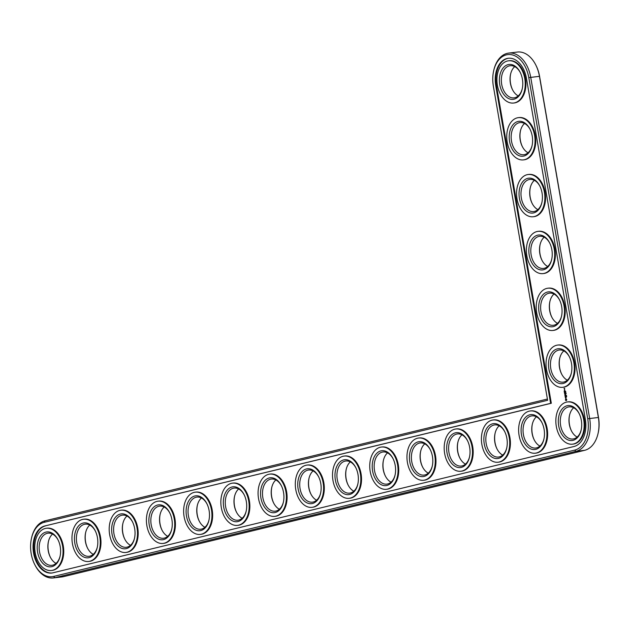 <?xml version="1.0" encoding="UTF-8"?>
<svg xmlns="http://www.w3.org/2000/svg" width="630" height="630" viewBox="0 0 630 630"><rect width="100%" height="100%" fill="white"/><g stroke="black" fill="none" stroke-linecap="round" stroke-linejoin="round"><path stroke-width="0.94" d="M34.626 564.322L34.941 564.952A28.901 19.073 -96.8 0 0 53.369 577.946L62.079 576.907A28.901 19.073 -96.8 0 0 63.559 576.639L584.656 450.316A28.901 19.073 -96.8 0 0 598.027 433.605L598.185 432.92A27.515 18.16 -96.8 0 0 598.5 417.469L539.571 76.325A27.515 18.16 -96.8 0 0 536.138 65.678L535.823 65.047A28.901 19.073 -96.8 0 0 517.387 52.054L508.678 53.093A28.901 19.073 -96.8 0 0 493.833 70.072L493.676 70.757A27.515 18.16 -96.8 0 0 493.361 86.208L547.612 400.286L44.226 522.317A27.515 18.16 -96.8 0 0 31.5 538.225A27.515 18.16 -96.8 0 0 34.626 564.322A27.515 18.16 -96.8 0 0 53.574 576.442L574.678 450.119A27.515 18.16 -96.8 0 0 587.719 418.761L528.798 77.616A27.515 18.16 -96.8 0 0 511.631 54.747A27.515 18.16 -96.8 0 0 493.676 70.757M569.591 414.989A17.569 11.6 -96.8 0 0 571.505 430.983M532.366 424.014A17.569 11.6 -96.8 0 0 534.287 440.008M559.771 358.139A17.569 11.6 -96.8 0 0 561.684 374.125M495.148 433.038A17.569 11.6 -96.8 0 0 497.062 449.033M457.923 442.063A17.569 11.6 -96.8 0 0 459.845 458.057M549.951 301.282A17.569 11.6 -96.8 0 0 551.864 317.268M420.706 451.088A17.569 11.6 -96.8 0 0 422.62 467.082M383.481 460.105A17.569 11.6 -96.8 0 0 385.395 476.099M346.264 469.13A17.569 11.6 -96.8 0 0 348.177 485.124M540.13 244.424A17.569 11.6 -96.8 0 0 542.044 260.411M530.31 187.567A17.569 11.6 -96.8 0 0 532.224 203.561M520.49 130.709A17.569 11.6 -96.8 0 0 522.404 146.703M510.662 73.852A17.569 11.6 -96.8 0 0 512.584 89.846M309.039 478.154A17.569 11.6 -96.8 0 0 310.952 494.148M271.821 487.179A17.569 11.6 -96.8 0 0 273.735 503.173M234.596 496.204A17.569 11.6 -96.8 0 0 236.51 512.198M197.379 505.221A17.569 11.6 -96.8 0 0 199.293 521.215M160.154 514.245A17.569 11.6 -96.8 0 0 162.067 530.24M122.929 523.27A17.569 11.6 -96.8 0 0 124.85 539.264M85.712 532.295A17.569 11.6 -96.8 0 0 87.625 548.289M48.486 541.32A17.569 11.6 -96.8 0 0 50.4 557.314M598.027 433.605A28.901 19.073 -96.8 0 0 598.358 417.375L539.43 76.23A28.901 19.073 -96.8 0 0 535.823 65.047M573.639 407.76A16.183 10.678 -96.8 0 0 569.512 415.327A16.183 10.678 -96.8 0 0 571.347 430.676A16.183 10.678 -96.8 0 0 577.151 437.062M536.421 416.776A16.183 10.678 -96.8 0 0 532.287 424.352A16.183 10.678 -96.8 0 0 534.13 439.701A16.183 10.678 -96.8 0 0 539.926 446.087M563.818 350.902A16.183 10.678 -96.8 0 0 559.692 358.47A16.183 10.678 -96.8 0 0 561.527 373.826A16.183 10.678 -96.8 0 0 567.323 380.205M499.196 425.801A16.183 10.678 -96.8 0 0 495.07 433.377A16.183 10.678 -96.8 0 0 496.905 448.725A16.183 10.678 -96.8 0 0 502.701 455.104M461.971 434.826A16.183 10.678 -96.8 0 0 457.845 442.394A16.183 10.678 -96.8 0 0 459.687 457.75A16.183 10.678 -96.8 0 0 465.483 464.129M553.998 294.045A16.183 10.678 -96.8 0 0 549.872 301.613A16.183 10.678 -96.8 0 0 551.707 316.969A16.183 10.678 -96.8 0 0 557.503 323.348M424.754 443.851A16.183 10.678 -96.8 0 0 420.627 451.419A16.183 10.678 -96.8 0 0 422.462 466.775A16.183 10.678 -96.8 0 0 428.258 473.154M387.529 452.876A16.183 10.678 -96.8 0 0 383.402 460.443A16.183 10.678 -96.8 0 0 385.245 475.792A16.183 10.678 -96.8 0 0 391.041 482.178M350.311 461.892A16.183 10.678 -96.8 0 0 346.185 469.468A16.183 10.678 -96.8 0 0 348.02 484.816A16.183 10.678 -96.8 0 0 353.816 491.203M544.178 237.187A16.183 10.678 -96.8 0 0 540.052 244.755A16.183 10.678 -96.8 0 0 541.887 260.111A16.183 10.678 -96.8 0 0 547.683 266.49M534.358 180.33A16.183 10.678 -96.8 0 0 530.232 187.897A16.183 10.678 -96.8 0 0 532.067 203.254A16.183 10.678 -96.8 0 0 537.862 209.632M524.538 123.472A16.183 10.678 -96.8 0 0 520.404 131.04A16.183 10.678 -96.8 0 0 522.246 146.396A16.183 10.678 -96.8 0 0 528.042 152.775M514.71 66.615A16.183 10.678 -96.8 0 0 510.584 74.183A16.183 10.678 -96.8 0 0 512.426 89.539A16.183 10.678 -96.8 0 0 518.222 95.917M313.086 470.917A16.183 10.678 -96.8 0 0 308.96 478.493A16.183 10.678 -96.8 0 0 310.795 493.841A16.183 10.678 -96.8 0 0 316.599 500.22M275.869 479.942A16.183 10.678 -96.8 0 0 271.743 487.51A16.183 10.678 -96.8 0 0 273.577 502.866A16.183 10.678 -96.8 0 0 279.373 509.245M238.644 488.967A16.183 10.678 -96.8 0 0 234.518 496.534A16.183 10.678 -96.8 0 0 236.352 511.891A16.183 10.678 -96.8 0 0 242.156 518.269M201.427 497.991A16.183 10.678 -96.8 0 0 197.292 505.559A16.183 10.678 -96.8 0 0 199.135 520.908A16.183 10.678 -96.8 0 0 204.931 527.294M164.202 507.008A16.183 10.678 -96.8 0 0 160.075 514.584A16.183 10.678 -96.8 0 0 161.91 529.932A16.183 10.678 -96.8 0 0 167.706 536.319M126.977 516.033A16.183 10.678 -96.8 0 0 122.85 523.609A16.183 10.678 -96.8 0 0 124.693 538.957A16.183 10.678 -96.8 0 0 130.489 545.336M89.759 525.058A16.183 10.678 -96.8 0 0 85.633 532.626A16.183 10.678 -96.8 0 0 87.468 547.982A16.183 10.678 -96.8 0 0 93.264 554.361M52.534 534.082A16.183 10.678 -96.8 0 0 48.408 541.65A16.183 10.678 -96.8 0 0 50.25 557.007A16.183 10.678 -96.8 0 0 56.046 563.385M547.399 399.042L45.029 520.829A28.901 19.073 -96.8 0 0 31.658 537.54L31.5 538.225M53.369 577.946A28.901 19.073 -96.8 0 0 54.849 577.686L575.946 451.356A28.901 19.073 -96.8 0 0 589.649 418.422L530.72 77.277A28.901 19.073 -96.8 0 0 508.678 53.093M581.199 429.825A16.183 10.678 83.2 0 1 572.961 439A16.183 10.678 83.2 0 1 560.519 424.833A16.183 10.678 83.2 0 1 568.291 407.012A16.183 10.678 83.2 0 1 569.118 406.862A16.183 10.678 83.2 0 1 579.277 413.831M567.016 405.767A17.569 11.6 83.2 0 1 579.12 413.508A17.569 11.6 83.2 0 1 581.12 430.18A17.569 11.6 83.2 0 1 561.48 433.708A17.569 11.6 83.2 0 1 567.016 405.767M550.62 403.35L44.856 525.956A23.814 15.719 -96.8 0 0 33.421 552.171A23.814 15.719 -96.8 0 0 51.731 573.024A23.814 15.719 -96.8 0 0 52.951 572.804L574.048 446.481A23.814 15.719 -96.8 0 0 585.341 419.336L526.412 78.191A23.814 15.719 -96.8 0 0 508.245 58.267A23.814 15.719 -96.8 0 0 495.739 85.633L550.62 403.35L551.313 403.263L496.432 85.546A23.814 15.719 -96.8 0 1 508.591 58.228M566.394 402.129A21.27 14.041 83.2 0 1 567.472 401.932A21.27 14.041 83.2 0 1 583.939 421.383A21.27 14.041 83.2 0 1 572.528 444.174A21.27 14.041 83.2 0 1 556.172 425.549A21.27 14.041 83.2 0 1 566.394 402.129M44.856 525.956L551.313 403.263M45.549 525.869A23.814 15.719 -96.8 0 0 34.075 551.833A23.814 15.719 -96.8 0 0 52.077 572.977M567.819 401.901A21.27 14.041 83.2 0 1 568.165 401.853A21.27 14.041 83.2 0 1 584.632 421.305A21.27 14.041 83.2 0 1 573.221 444.095A21.27 14.041 83.2 0 1 572.875 444.126M565.417 400.129L566.228 400.688L566.795 399.798L565.842 398.436L565.417 400.129L565.992 398.42M566.669 396.435L566.527 396.916L566.638 396.435M565.457 397.971L565.732 397.089L566.047 397.766L565.89 396.908L565.598 397.79L565.291 397.113L565.457 397.971M565.236 396.868L565.89 396.278L565.039 395.979L565.236 396.868M530.602 410.925A21.27 14.041 83.2 0 1 530.94 410.878A21.27 14.041 83.2 0 1 547.415 430.329A21.27 14.041 83.2 0 1 536.004 453.112A21.27 14.041 83.2 0 1 535.658 453.151M566.173 395.467L566.244 395.9L566.551 395.396M564.952 395.742L565.764 395.545L565.59 394.789L565.299 395.585L564.866 394.963L565.11 395.64M566.189 393.38L566 393.86L566.189 393.38M564.622 393.726L565.307 394.026L564.811 393.687L565.346 393.419L564.59 393.671L565.37 393.435M565.181 394.041L564.819 394.719L565.543 394.537L564.96 394.537L565.315 394.01M565.937 392.057L565.685 392.427L565.858 392.033M564.401 392.561L564.574 393.309L565.338 393.049L564.819 392.522L564.598 393.159L564.496 392.545M564.338 392.199L565.11 391.962M565.417 391.072L565.48 391.466L565.48 391.065M564.141 391.072L564.322 391.821L565.078 391.569L564.905 390.813L564.976 391.514L564.567 391.041L564.338 391.671L564.236 391.065M564.701 389.631L564.425 390.261L564.701 389.631M564.149 388.923L564.732 388.789L564.11 388.442L564.307 388.828M557.999 345.043A21.27 14.041 83.2 0 1 558.345 344.996A21.27 14.041 83.2 0 1 574.812 364.447A21.27 14.041 83.2 0 1 563.401 387.237A21.27 14.041 83.2 0 1 563.055 387.269M493.377 419.95A21.27 14.041 83.2 0 1 493.723 419.895A21.27 14.041 83.2 0 1 510.19 439.346A21.27 14.041 83.2 0 1 498.779 462.137A21.27 14.041 83.2 0 1 498.432 462.176M456.159 428.967A21.27 14.041 83.2 0 1 456.498 428.92A21.27 14.041 83.2 0 1 472.965 448.371A21.27 14.041 83.2 0 1 461.554 471.161A21.27 14.041 83.2 0 1 461.215 471.193M548.179 288.186A21.27 14.041 83.2 0 1 548.525 288.138A21.27 14.041 83.2 0 1 564.992 307.59A21.27 14.041 83.2 0 1 553.581 330.38A21.27 14.041 83.2 0 1 553.235 330.411M418.934 437.992A21.27 14.041 83.2 0 1 419.281 437.945A21.27 14.041 83.2 0 1 435.747 457.396A21.27 14.041 83.2 0 1 424.337 480.186A21.27 14.041 83.2 0 1 423.99 480.217M381.717 447.016A21.27 14.041 83.2 0 1 382.056 446.969A21.27 14.041 83.2 0 1 398.522 466.42A21.27 14.041 83.2 0 1 387.111 489.211A21.27 14.041 83.2 0 1 386.765 489.242M344.492 456.041A21.27 14.041 83.2 0 1 344.838 455.994A21.27 14.041 83.2 0 1 361.305 475.445A21.27 14.041 83.2 0 1 349.894 498.228A21.27 14.041 83.2 0 1 349.548 498.267M538.359 231.328A21.27 14.041 83.2 0 1 538.705 231.281A21.27 14.041 83.2 0 1 555.172 250.732A21.27 14.041 83.2 0 1 543.761 273.522A21.27 14.041 83.2 0 1 543.414 273.554M528.538 174.471A21.27 14.041 83.2 0 1 528.885 174.423A21.27 14.041 83.2 0 1 545.352 193.875A21.27 14.041 83.2 0 1 533.941 216.665A21.27 14.041 83.2 0 1 533.594 216.696M518.718 117.613A21.27 14.041 83.2 0 1 519.057 117.566A21.27 14.041 83.2 0 1 535.531 137.017A21.27 14.041 83.2 0 1 524.121 159.807A21.27 14.041 83.2 0 1 523.774 159.839M508.898 60.756A21.27 14.041 83.2 0 1 509.237 60.708A21.27 14.041 83.2 0 1 525.703 80.16A21.27 14.041 83.2 0 1 514.293 102.95A21.27 14.041 83.2 0 1 513.954 102.981M307.267 465.066A21.27 14.041 83.2 0 1 307.613 465.011A21.27 14.041 83.2 0 1 324.08 484.462A21.27 14.041 83.2 0 1 312.669 507.252A21.27 14.041 83.2 0 1 312.322 507.292M270.05 474.083A21.27 14.041 83.2 0 1 270.396 474.036A21.27 14.041 83.2 0 1 286.863 493.487A21.27 14.041 83.2 0 1 275.452 516.277A21.27 14.041 83.2 0 1 275.105 516.309M232.824 483.108A21.27 14.041 83.2 0 1 233.171 483.06A21.27 14.041 83.2 0 1 249.637 502.512A21.27 14.041 83.2 0 1 238.227 525.302A21.27 14.041 83.2 0 1 237.88 525.333M195.607 492.132A21.27 14.041 83.2 0 1 195.946 492.085A21.27 14.041 83.2 0 1 212.42 511.536A21.27 14.041 83.2 0 1 201.009 534.327A21.27 14.041 83.2 0 1 200.663 534.358M158.382 501.157A21.27 14.041 83.2 0 1 158.728 501.11A21.27 14.041 83.2 0 1 175.195 520.561A21.27 14.041 83.2 0 1 163.784 543.344A21.27 14.041 83.2 0 1 163.438 543.383M121.165 510.182A21.27 14.041 83.2 0 1 121.503 510.127A21.27 14.041 83.2 0 1 137.97 529.578A21.27 14.041 83.2 0 1 126.559 552.368A21.27 14.041 83.2 0 1 126.221 552.408M83.94 519.199A21.27 14.041 83.2 0 1 84.286 519.151A21.27 14.041 83.2 0 1 100.753 538.603A21.27 14.041 83.2 0 1 89.342 561.393A21.27 14.041 83.2 0 1 88.995 561.424M46.722 528.223A21.27 14.041 83.2 0 1 47.061 528.176A21.27 14.041 83.2 0 1 63.528 547.627A21.27 14.041 83.2 0 1 52.117 570.418A21.27 14.041 83.2 0 1 51.77 570.449M529.168 411.154A21.27 14.041 83.2 0 1 530.255 410.957A21.27 14.041 83.2 0 1 546.722 430.408A21.27 14.041 83.2 0 1 535.311 453.198A21.27 14.041 83.2 0 1 518.955 434.574A21.27 14.041 83.2 0 1 529.168 411.154M529.798 414.792A17.569 11.6 83.2 0 1 541.902 422.533A17.569 11.6 83.2 0 1 543.895 439.204A17.569 11.6 83.2 0 1 524.262 442.733A17.569 11.6 83.2 0 1 529.798 414.792M543.973 438.85A16.183 10.678 83.2 0 1 535.744 448.024A16.183 10.678 83.2 0 1 523.294 433.849A16.183 10.678 83.2 0 1 531.066 416.036A16.183 10.678 83.2 0 1 531.893 415.887A16.183 10.678 83.2 0 1 542.06 422.856M556.566 345.272A21.27 14.041 83.2 0 1 557.652 345.075A21.27 14.041 83.2 0 1 574.119 364.526A21.27 14.041 83.2 0 1 562.708 387.316A21.27 14.041 83.2 0 1 546.352 368.692A21.27 14.041 83.2 0 1 556.566 345.272M557.196 348.91A17.569 11.6 83.2 0 1 569.299 356.651A17.569 11.6 83.2 0 1 571.3 373.322A17.569 11.6 83.2 0 1 551.659 376.85A17.569 11.6 83.2 0 1 557.196 348.91M571.371 372.968A16.183 10.678 83.2 0 1 563.141 382.142A16.183 10.678 83.2 0 1 550.699 367.975A16.183 10.678 83.2 0 1 558.471 350.154A16.183 10.678 83.2 0 1 559.29 350.004A16.183 10.678 83.2 0 1 569.457 356.974M491.943 420.178A21.27 14.041 83.2 0 1 493.03 419.982A21.27 14.041 83.2 0 1 509.497 439.433A21.27 14.041 83.2 0 1 498.086 462.223A21.27 14.041 83.2 0 1 481.73 443.599A21.27 14.041 83.2 0 1 491.943 420.178M492.573 423.817A17.569 11.6 83.2 0 1 504.677 431.558A17.569 11.6 83.2 0 1 506.677 448.221A17.569 11.6 83.2 0 1 487.037 451.757A17.569 11.6 83.2 0 1 492.573 423.817M506.748 447.875A16.183 10.678 83.2 0 1 498.519 457.049A16.183 10.678 83.2 0 1 486.077 442.874A16.183 10.678 83.2 0 1 493.849 425.053A16.183 10.678 83.2 0 1 494.668 424.911A16.183 10.678 83.2 0 1 504.835 431.881M454.726 429.203A21.27 14.041 83.2 0 1 455.813 429.006A21.27 14.041 83.2 0 1 472.279 448.458A21.27 14.041 83.2 0 1 460.869 471.24A21.27 14.041 83.2 0 1 444.512 452.623A21.27 14.041 83.2 0 1 454.726 429.203M455.356 432.841A17.569 11.6 83.2 0 1 467.46 440.575A17.569 11.6 83.2 0 1 469.452 457.246A17.569 11.6 83.2 0 1 449.82 460.774A17.569 11.6 83.2 0 1 455.356 432.841M469.531 456.892A16.183 10.678 83.2 0 1 461.294 466.066A16.183 10.678 83.2 0 1 448.851 451.899A16.183 10.678 83.2 0 1 456.624 434.078A16.183 10.678 83.2 0 1 457.451 433.928A16.183 10.678 83.2 0 1 467.617 440.905M546.745 288.414A21.27 14.041 83.2 0 1 547.832 288.217A21.27 14.041 83.2 0 1 564.299 307.668A21.27 14.041 83.2 0 1 552.888 330.459A21.27 14.041 83.2 0 1 536.532 311.834A21.27 14.041 83.2 0 1 546.745 288.414M547.375 292.052A17.569 11.6 83.2 0 1 559.479 299.793A17.569 11.6 83.2 0 1 561.472 316.465A17.569 11.6 83.2 0 1 541.839 319.993A17.569 11.6 83.2 0 1 547.375 292.052M561.551 316.11A16.183 10.678 83.2 0 1 553.321 325.285A16.183 10.678 83.2 0 1 540.879 311.118A16.183 10.678 83.2 0 1 548.643 293.296A16.183 10.678 83.2 0 1 549.47 293.147A16.183 10.678 83.2 0 1 559.637 300.116M417.501 438.22A21.27 14.041 83.2 0 1 418.588 438.031A21.27 14.041 83.2 0 1 435.054 457.482A21.27 14.041 83.2 0 1 423.644 480.265A21.27 14.041 83.2 0 1 407.287 461.64A21.27 14.041 83.2 0 1 417.501 438.22M418.131 441.866A17.569 11.6 83.2 0 1 430.235 449.599A17.569 11.6 83.2 0 1 432.227 466.271A17.569 11.6 83.2 0 1 412.595 469.799A17.569 11.6 83.2 0 1 418.131 441.866M432.306 465.916A16.183 10.678 83.2 0 1 424.077 475.091A16.183 10.678 83.2 0 1 411.634 460.924A16.183 10.678 83.2 0 1 419.399 443.103A16.183 10.678 83.2 0 1 420.226 442.953A16.183 10.678 83.2 0 1 430.392 449.922M380.284 447.245A21.27 14.041 83.2 0 1 381.37 447.048A21.27 14.041 83.2 0 1 397.837 466.499A21.27 14.041 83.2 0 1 386.426 489.29A21.27 14.041 83.2 0 1 370.07 470.665A21.27 14.041 83.2 0 1 380.284 447.245M380.914 450.883A17.569 11.6 83.2 0 1 393.018 458.624A17.569 11.6 83.2 0 1 395.01 475.296A17.569 11.6 83.2 0 1 375.378 478.824A17.569 11.6 83.2 0 1 380.914 450.883M395.089 474.941A16.183 10.678 83.2 0 1 386.851 484.116A16.183 10.678 83.2 0 1 374.409 469.948A16.183 10.678 83.2 0 1 382.182 452.127A16.183 10.678 83.2 0 1 383.009 451.978A16.183 10.678 83.2 0 1 393.175 458.947M343.059 456.27A21.27 14.041 83.2 0 1 344.145 456.073A21.27 14.041 83.2 0 1 360.612 475.524A21.27 14.041 83.2 0 1 349.201 498.314A21.27 14.041 83.2 0 1 332.845 479.69A21.27 14.041 83.2 0 1 343.059 456.27M343.689 459.908A17.569 11.6 83.2 0 1 355.793 467.649A17.569 11.6 83.2 0 1 357.785 484.32A17.569 11.6 83.2 0 1 338.152 487.848A17.569 11.6 83.2 0 1 343.689 459.908M357.864 483.966A16.183 10.678 83.2 0 1 349.634 493.14A16.183 10.678 83.2 0 1 337.184 478.965A16.183 10.678 83.2 0 1 344.957 461.152A16.183 10.678 83.2 0 1 345.783 461.002A16.183 10.678 83.2 0 1 355.95 467.972M536.925 231.556A21.27 14.041 83.2 0 1 538.012 231.36A21.27 14.041 83.2 0 1 554.479 250.811A21.27 14.041 83.2 0 1 543.068 273.601A21.27 14.041 83.2 0 1 526.712 254.977A21.27 14.041 83.2 0 1 536.925 231.556M537.555 235.195A17.569 11.6 83.2 0 1 549.659 242.936A17.569 11.6 83.2 0 1 551.652 259.607A17.569 11.6 83.2 0 1 532.019 263.135A17.569 11.6 83.2 0 1 537.555 235.195M551.73 259.253A16.183 10.678 83.2 0 1 543.501 268.427A16.183 10.678 83.2 0 1 531.051 254.26A16.183 10.678 83.2 0 1 538.823 236.439A16.183 10.678 83.2 0 1 539.65 236.289A16.183 10.678 83.2 0 1 549.817 243.259M527.105 174.699A21.27 14.041 83.2 0 1 528.192 174.51A21.27 14.041 83.2 0 1 544.659 193.953A21.27 14.041 83.2 0 1 533.248 216.744A21.27 14.041 83.2 0 1 516.891 198.119A21.27 14.041 83.2 0 1 527.105 174.699M527.735 178.345A17.569 11.6 83.2 0 1 539.839 186.078A17.569 11.6 83.2 0 1 541.832 202.75A17.569 11.6 83.2 0 1 522.199 206.278A17.569 11.6 83.2 0 1 527.735 178.345M541.91 202.395A16.183 10.678 83.2 0 1 533.681 211.57A16.183 10.678 83.2 0 1 521.231 197.403A16.183 10.678 83.2 0 1 529.003 179.581A16.183 10.678 83.2 0 1 529.83 179.432A16.183 10.678 83.2 0 1 539.997 186.401M517.285 117.841A21.27 14.041 83.2 0 1 518.372 117.653A21.27 14.041 83.2 0 1 534.838 137.104A21.27 14.041 83.2 0 1 523.428 159.886A21.27 14.041 83.2 0 1 507.071 141.262A21.27 14.041 83.2 0 1 517.285 117.841M517.915 121.488A17.569 11.6 83.2 0 1 530.019 129.221A17.569 11.6 83.2 0 1 532.011 145.892A17.569 11.6 83.2 0 1 512.379 149.42A17.569 11.6 83.2 0 1 517.915 121.488M532.09 145.538A16.183 10.678 83.2 0 1 523.861 154.712A16.183 10.678 83.2 0 1 511.41 140.545A16.183 10.678 83.2 0 1 519.183 122.724A16.183 10.678 83.2 0 1 520.01 122.574A16.183 10.678 83.2 0 1 530.177 129.544M507.465 60.992A21.27 14.041 83.2 0 1 508.552 60.795A21.27 14.041 83.2 0 1 525.018 80.246A21.27 14.041 83.2 0 1 513.608 103.029A21.27 14.041 83.2 0 1 497.251 84.404A21.27 14.041 83.2 0 1 507.465 60.992M508.095 64.63A17.569 11.6 83.2 0 1 520.199 72.363A17.569 11.6 83.2 0 1 522.191 89.035A17.569 11.6 83.2 0 1 502.559 92.563A17.569 11.6 83.2 0 1 508.095 64.63M522.27 88.68A16.183 10.678 83.2 0 1 514.033 97.855A16.183 10.678 83.2 0 1 501.59 83.688A16.183 10.678 83.2 0 1 509.363 65.867A16.183 10.678 83.2 0 1 510.19 65.717A16.183 10.678 83.2 0 1 520.356 72.686M305.841 465.294A21.27 14.041 83.2 0 1 306.928 465.098A21.27 14.041 83.2 0 1 323.395 484.549A21.27 14.041 83.2 0 1 311.984 507.339A21.27 14.041 83.2 0 1 295.627 488.715A21.27 14.041 83.2 0 1 305.841 465.294M306.464 468.933A17.569 11.6 83.2 0 1 318.567 476.674A17.569 11.6 83.2 0 1 320.568 493.337A17.569 11.6 83.2 0 1 300.927 496.873A17.569 11.6 83.2 0 1 306.464 468.933M320.646 492.991A16.183 10.678 83.2 0 1 312.409 502.165A16.183 10.678 83.2 0 1 299.967 487.99A16.183 10.678 83.2 0 1 307.739 470.169A16.183 10.678 83.2 0 1 308.566 470.027A16.183 10.678 83.2 0 1 318.733 476.997M268.616 474.319A21.27 14.041 83.2 0 1 269.703 474.122A21.27 14.041 83.2 0 1 286.17 493.573A21.27 14.041 83.2 0 1 274.759 516.356A21.27 14.041 83.2 0 1 258.402 497.739A21.27 14.041 83.2 0 1 268.616 474.319M269.246 477.957A17.569 11.6 83.2 0 1 281.35 485.691A17.569 11.6 83.2 0 1 283.342 502.362A17.569 11.6 83.2 0 1 263.71 505.89A17.569 11.6 83.2 0 1 269.246 477.957M283.421 502.008A16.183 10.678 83.2 0 1 275.192 511.182A16.183 10.678 83.2 0 1 262.741 497.015A16.183 10.678 83.2 0 1 270.514 479.194A16.183 10.678 83.2 0 1 271.341 479.044A16.183 10.678 83.2 0 1 281.508 486.021M231.399 483.336A21.27 14.041 83.2 0 1 232.478 483.147A21.27 14.041 83.2 0 1 248.945 502.598A21.27 14.041 83.2 0 1 237.541 525.381A21.27 14.041 83.2 0 1 221.177 506.756A21.27 14.041 83.2 0 1 231.399 483.336M232.021 486.982A17.569 11.6 83.2 0 1 244.125 494.715A17.569 11.6 83.2 0 1 246.125 511.387A17.569 11.6 83.2 0 1 226.485 514.915A17.569 11.6 83.2 0 1 232.021 486.982M246.204 511.032A16.183 10.678 83.2 0 1 237.967 520.207A16.183 10.678 83.2 0 1 225.524 506.04A16.183 10.678 83.2 0 1 233.297 488.219A16.183 10.678 83.2 0 1 234.124 488.069A16.183 10.678 83.2 0 1 244.282 495.038M194.174 492.361A21.27 14.041 83.2 0 1 195.261 492.164A21.27 14.041 83.2 0 1 211.727 511.615A21.27 14.041 83.2 0 1 200.316 534.405A21.27 14.041 83.2 0 1 183.96 515.781A21.27 14.041 83.2 0 1 194.174 492.361M194.804 495.999A17.569 11.6 83.2 0 1 206.908 503.74A17.569 11.6 83.2 0 1 208.9 520.412A17.569 11.6 83.2 0 1 189.268 523.94A17.569 11.6 83.2 0 1 194.804 495.999M208.979 520.057A16.183 10.678 83.2 0 1 200.749 529.231A16.183 10.678 83.2 0 1 188.299 515.064A16.183 10.678 83.2 0 1 196.072 497.243A16.183 10.678 83.2 0 1 196.899 497.094A16.183 10.678 83.2 0 1 207.065 504.063M156.949 501.385A21.27 14.041 83.2 0 1 158.036 501.189A21.27 14.041 83.2 0 1 174.502 520.64A21.27 14.041 83.2 0 1 163.091 543.43A21.27 14.041 83.2 0 1 146.735 524.806A21.27 14.041 83.2 0 1 156.949 501.385M157.579 505.024A17.569 11.6 83.2 0 1 169.683 512.765A17.569 11.6 83.2 0 1 171.683 529.436A17.569 11.6 83.2 0 1 152.043 532.964A17.569 11.6 83.2 0 1 157.579 505.024M171.754 529.082A16.183 10.678 83.2 0 1 163.524 538.256A16.183 10.678 83.2 0 1 151.082 524.081A16.183 10.678 83.2 0 1 158.855 506.268A16.183 10.678 83.2 0 1 159.681 506.118A16.183 10.678 83.2 0 1 169.84 513.088M119.731 510.41A21.27 14.041 83.2 0 1 120.818 510.213A21.27 14.041 83.2 0 1 137.285 529.665A21.27 14.041 83.2 0 1 125.874 552.455A21.27 14.041 83.2 0 1 109.518 533.831A21.27 14.041 83.2 0 1 119.731 510.41M120.361 514.048A17.569 11.6 83.2 0 1 132.465 521.79A17.569 11.6 83.2 0 1 134.458 538.453A17.569 11.6 83.2 0 1 114.825 541.989A17.569 11.6 83.2 0 1 120.361 514.048M134.536 538.107A16.183 10.678 83.2 0 1 126.307 547.281A16.183 10.678 83.2 0 1 113.857 533.106A16.183 10.678 83.2 0 1 121.629 515.285A16.183 10.678 83.2 0 1 122.456 515.143A16.183 10.678 83.2 0 1 132.623 522.112M82.506 519.435A21.27 14.041 83.2 0 1 83.593 519.238A21.27 14.041 83.2 0 1 100.06 538.689A21.27 14.041 83.2 0 1 88.649 561.472A21.27 14.041 83.2 0 1 72.292 542.855A21.27 14.041 83.2 0 1 82.506 519.435M83.136 523.073A17.569 11.6 83.2 0 1 95.24 530.814A17.569 11.6 83.2 0 1 97.24 547.478A17.569 11.6 83.2 0 1 77.6 551.006A17.569 11.6 83.2 0 1 83.136 523.073M97.311 547.123A16.183 10.678 83.2 0 1 89.082 556.298A16.183 10.678 83.2 0 1 76.639 542.131A16.183 10.678 83.2 0 1 84.404 524.31A16.183 10.678 83.2 0 1 85.231 524.16A16.183 10.678 83.2 0 1 95.398 531.137M45.289 528.452A21.27 14.041 83.2 0 1 46.376 528.263A21.27 14.041 83.2 0 1 62.842 547.714A21.27 14.041 83.2 0 1 51.432 570.497A21.27 14.041 83.2 0 1 35.075 551.872A21.27 14.041 83.2 0 1 45.289 528.452M45.919 532.098A17.569 11.6 83.2 0 1 58.023 539.831A17.569 11.6 83.2 0 1 60.015 556.503A17.569 11.6 83.2 0 1 40.383 560.031A17.569 11.6 83.2 0 1 45.919 532.098M60.094 556.148A16.183 10.678 83.2 0 1 51.857 565.323A16.183 10.678 83.2 0 1 39.414 551.155A16.183 10.678 83.2 0 1 47.187 533.334A16.183 10.678 83.2 0 1 48.014 533.185A16.183 10.678 83.2 0 1 58.18 540.154M565.157 396.38L565.85 396.238M565.307 393.994L564.795 393.703M564.96 394.537L565.535 394.419M564.598 393.159L565.039 393.057M564.078 388.521L564.622 388.34M566.134 400.121L566.575 399.452L565.937 399.003L566.409 399.696L565.842 400.018L565.937 399.003M528.798 77.616L539.571 76.325M587.719 418.761L598.5 417.469M63.559 576.639L54.849 577.686L53.574 576.442M584.656 450.316L575.946 451.356L574.678 450.119M45.029 520.829L44.226 522.317M495.739 85.633L496.432 85.546M572.528 444.174L573.221 444.095M567.472 401.932L568.165 401.853M535.311 453.198L536.004 453.112M530.255 410.957L530.94 410.878M562.708 387.316L563.401 387.237M557.652 345.075L558.345 344.996M498.086 462.223L498.779 462.137M493.03 419.982L493.723 419.895M460.869 471.24L461.554 471.161M455.813 429.006L456.498 428.92M552.888 330.459L553.581 330.38M547.832 288.217L548.525 288.138M423.644 480.265L424.337 480.186M418.588 438.031L419.281 437.945M386.426 489.29L387.111 489.211M381.37 447.048L382.056 446.969M349.201 498.314L349.894 498.228M344.145 456.073L344.838 455.994M543.068 273.601L543.761 273.522M538.012 231.36L538.705 231.281M533.248 216.744L533.941 216.665M528.192 174.51L528.885 174.423M523.428 159.886L524.121 159.807M518.372 117.653L519.057 117.566M513.608 103.029L514.293 102.95M508.552 60.795L509.237 60.708M311.984 507.339L312.669 507.252M306.928 465.098L307.613 465.011M274.759 516.356L275.452 516.277M269.703 474.122L270.396 474.036M237.541 525.381L238.227 525.302M232.478 483.147L233.171 483.06M200.316 534.405L201.009 534.327M195.261 492.164L195.946 492.085M163.091 543.43L163.784 543.344M158.036 501.189L158.728 501.11M125.874 552.455L126.559 552.368M120.818 510.213L121.503 510.127M88.649 561.472L89.342 561.393M83.593 519.238L84.286 519.151M51.432 570.497L52.117 570.418M46.376 528.263L47.061 528.176"/></g></svg>
